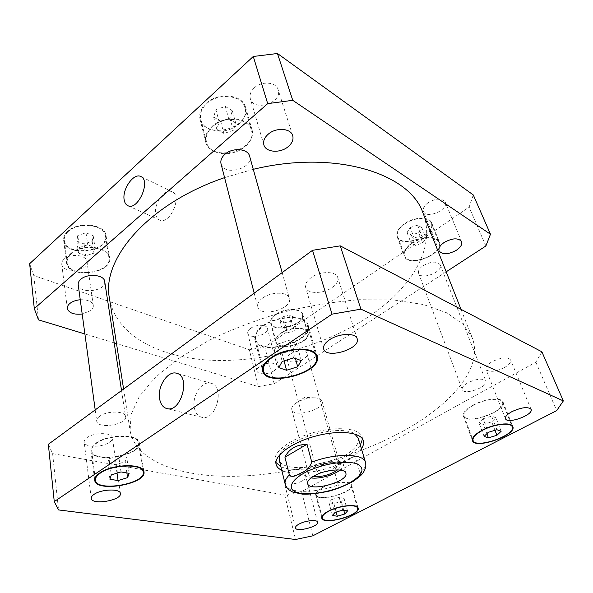 <?xml version="1.0" encoding="UTF-8"?>
<svg xmlns="http://www.w3.org/2000/svg" width="593" height="593" viewBox="0 0 593 593"><rect width="100%" height="100%" fill="white"/><g stroke="black" fill="none" stroke-linecap="round" stroke-linejoin="round"><path stroke-width="0.44" stroke-dasharray="2.96 2.22" d="M155.803 214.444C156.396 217.268 157.679 219.128 159.665 220.033C169.783 225.281 182.807 195.86 172.118 191.798C164.936 187.818 153.261 204.185 155.803 214.444M194.385 408.066C195.52 413.21 198.025 416.293 201.894 417.324C216.186 421.423 225.459 386.006 210.886 383.241C201.998 380.38 191.583 396.191 194.385 408.066M296.759 402.551L295.929 403.092C292.712 405.39 291.319 407.554 291.756 409.585C293.335 418.169 325.068 409.541 322.088 401.342C321.436 399.371 319.138 398.207 315.209 397.859C308.738 397.629 302.586 399.193 296.759 402.551M340.026 470.056C342.643 467.959 343.747 466.054 343.332 464.341C342.546 458.886 322.718 460.398 311.822 466.899C307.033 469.715 304.861 472.31 305.313 474.674C305.818 476.357 307.737 477.447 311.058 477.928M337.528 469.886C339.596 468.188 340.464 466.647 340.123 465.268C339.463 460.731 323.029 461.991 313.979 467.373C309.983 469.723 308.175 471.88 308.545 473.844C308.953 475.208 310.48 476.097 313.126 476.52M333.592 468.181L338.232 484.904C341.331 488.321 346.423 484.637 350.189 483.013C354.933 481.301 358.224 477.988 360.055 473.073L355.111 456.195L333.592 468.181L345.193 460.22L355.111 456.195M360.336 445.046C357.564 448.997 352.917 452.822 346.371 456.506C326.706 467.825 293.72 473.103 280.882 466.632M275.915 462.481L275.189 460.679C272.765 452.111 290.585 438.724 314.231 432.364C337.847 425.885 359.988 428.413 362.234 437.034L362.516 438.953M361.419 448.664C358.632 452.6 353.962 456.402 347.402 460.079C327.677 471.368 294.632 476.698 281.779 470.301M358.313 438.271C359.395 443.875 354.614 449.761 343.962 455.913C321.465 469.182 281.349 472.043 279.199 459.768M280.066 454.357C286.219 438.486 341.486 423.469 354.822 434.046M423.202 265.627C431.348 261.283 437.019 261.016 440.236 264.826C443.475 271.802 420.8 280.571 418.614 273.232C417.932 270.816 419.459 268.281 423.202 265.627M467.773 382.841C463.578 385.339 461.739 387.592 462.251 389.608C463.934 395.716 488.654 386.844 485.867 381.099C482.806 378.045 476.779 378.63 467.773 382.841M290.281 354.095C295.855 350.166 306.329 349.959 307.011 353.71C309.175 359.736 288.272 365.458 287.056 359.18C286.716 357.52 287.79 355.83 290.281 354.095M320.472 465.942C317.722 467.551 316.477 469.033 316.736 470.39C317.618 475.542 340.034 469.419 338.166 464.534C337.699 461.45 326.617 462.303 320.472 465.942M104.687 281.438C106.799 291.141 79.039 294.639 78.209 284.699M99.624 416.301C97.504 417.872 96.533 419.451 96.711 421.045C97.296 429.495 127.48 424.707 125.553 416.538C125.36 410.793 106.97 410.526 99.624 416.301M249.601 156.167C253.715 168.62 223.694 176.625 221.026 163.779M262.477 298.16C258.681 301.036 257.088 303.912 257.688 306.789C259.875 317.974 293.061 309.094 289.354 298.316C288.116 291.645 271.164 291.445 262.477 298.16M332.132 287.494C336.683 284.188 338.551 280.86 337.743 277.509C336.246 270.927 319.975 270.949 311.051 277.702C306.692 280.971 304.891 284.21 305.647 287.42C307.167 294.121 323.178 294.069 332.132 287.494M504.435 367.564C509.15 364.777 511.21 362.234 510.603 359.921C507.438 356.734 501.226 357.349 491.96 361.76C487.35 364.539 485.341 367.045 485.934 369.283C489.062 372.486 495.229 371.915 504.435 367.564M302.23 480.901C304.861 479.381 306.055 477.965 305.818 476.639C305.425 473.488 293.876 474.326 287.746 478.002C285.189 479.507 284.025 480.901 284.255 482.191C284.684 485.363 296.107 484.511 302.23 480.901M109.483 442.252C111.573 440.777 112.529 439.28 112.366 437.775C112.277 432.334 94.042 432.208 86.912 437.73C84.925 439.176 84.006 440.629 84.154 442.074C84.332 447.604 102.359 447.633 109.483 442.252M331.628 499.595L339.174 497.319L343.999 498.231L341.309 501.367L333.859 503.605L329.004 502.738L331.628 499.595L335.097 512.382M342.702 510.099L339.174 497.319M347.542 510.936L343.999 498.231M343.77 510.284L341.309 501.367M336.157 512.063L333.859 503.605M332.428 515.458L329.004 502.738M109.045 458.73L118.63 455.758L126.709 457.277L125.205 461.695L115.776 464.615L107.689 463.17L109.045 458.73L111.314 474.919M121.002 471.924L118.63 455.758M129.133 473.325L126.709 457.277M126.887 472.94L125.205 461.695M116.999 473.162L115.776 464.615M109.92 479.248L107.689 463.17M277.628 344.059L288.865 340.515L296.537 343.377L293.031 349.655L282.016 353.117L274.285 350.381L277.628 344.059L282.201 361.441M293.579 357.875L288.865 340.515M301.296 360.603L296.537 343.377M295.455 358.543L293.031 349.655M284.062 360.863L282.016 353.117M278.777 367.653L274.285 350.381M483.102 418.747L491.634 416.16L495.911 417.754L491.723 421.875L483.325 424.425L478.988 422.891L483.102 418.747L488.284 432.327M496.89 429.725L491.634 416.16M501.167 431.237L495.911 417.754M494.97 430.303L491.723 421.875M486.853 433.713L483.325 424.425M484.088 436.396L478.988 422.891M322.325 487.817C332.339 482.065 350.337 480.478 350.982 485.163C353.843 492.583 317.537 502.501 316.225 494.658C315.839 492.613 317.87 490.329 322.325 487.817M321.962 487.742C332.295 481.812 350.856 480.174 351.523 485.007C354.473 492.657 317.04 502.886 315.676 494.799C315.283 492.694 317.381 490.337 321.962 487.742M96.377 443.364C108.386 434.239 138.406 434.224 138.577 442.993C141.623 455.476 92.59 463.659 91.641 450.643C91.389 448.241 92.968 445.817 96.377 443.364M95.777 443.245C108.163 433.831 139.133 433.824 139.303 442.86C142.446 455.735 91.878 464.171 90.899 450.747C90.64 448.271 92.263 445.773 95.777 443.245M263.529 325.935C277.813 315.261 305.528 315.179 307.359 325.416C313.119 342.057 258.993 356.563 255.642 339.27C254.753 334.897 257.377 330.449 263.529 325.935M262.951 325.72C277.68 314.705 306.27 314.616 308.16 325.172C314.097 342.339 258.281 357.297 254.827 339.455C253.908 334.949 256.613 330.375 262.951 325.72M473.081 405.412C484.311 399.045 501.07 397.295 502.427 402.232C506.689 411.038 466.491 425.188 463.985 415.878C463.229 412.824 466.261 409.34 473.081 405.412M472.754 405.293C484.34 398.718 501.634 396.917 503.034 402.01C507.415 411.09 465.965 425.685 463.385 416.078C462.607 412.936 465.727 409.34 472.754 405.293M541.883 351.812L535.864 362.182L301.585 491.604L284.736 495.066L52.607 453.63L48.337 444.32M403.766 430.748C355.422 457.322 292.757 474.459 237.489 476.238C182.733 477.788 135.967 462.51 130.075 430.622L131.12 414.329L139.399 396.376L155.218 377.496L178.404 358.609L208.217 340.76C230.966 329.701 255.45 320.287 281.668 312.511C308.219 305.951 334.096 301.681 359.314 299.71L394.056 300.014L423.617 304.572L446.818 312.852L463.037 324.149L472.184 337.676C483.792 367.771 451.251 404.619 403.766 430.748M535.864 362.182L556.694 410.593M52.607 453.63L58.544 509.928M284.736 495.066L295.559 539.504M301.585 491.604L312.83 535.813M254.315 87.823C250.713 91.263 249.379 94.873 250.328 98.653C253.663 112.218 282.898 102.826 278.117 89.691C276.168 81.96 261.676 80.73 254.315 87.823M80.255 299.754C87.742 299.547 92.093 301.437 93.301 305.439C93.509 307.218 92.678 308.916 90.788 310.51L82.19 314.038M64.037 259.171C62.317 260.757 61.553 262.447 61.746 264.233C62.473 273.988 88.943 271.09 86.978 261.55C86.622 254.871 70.204 253.07 64.037 259.171M274.003 370.788C268.436 374.702 257.621 374.865 256.999 370.988C256.687 369.417 257.703 367.816 260.031 366.192C265.597 362.212 276.516 362.071 277.124 365.903C277.442 367.519 276.405 369.15 274.003 370.788M250.646 328.322C248.393 329.982 247.429 331.635 247.755 333.296C248.927 339.908 269.504 334.734 267.391 328.366C266.724 324.327 256.028 324.26 250.646 328.322M428.102 202.702C424.165 205.682 422.624 208.566 423.469 211.353C426.108 219.506 448.945 209.855 445.224 202.102C441.852 197.929 436.144 198.129 428.102 202.702M284.877 327.18L291.608 325.046L296.211 326.862L294.091 330.753L287.435 332.858L282.817 331.094L284.877 327.18L282.135 317.062L280.111 321.013L284.714 322.822L291.319 320.731L293.402 316.795L288.821 314.942L282.135 317.062M288.821 314.942L291.608 325.046M293.402 316.795L296.211 326.862M291.319 320.731L294.091 330.753M284.714 322.822L287.435 332.858M280.111 321.013L282.817 331.094M79.44 247.503L87.757 244.776L95.006 247.629L93.946 253.129L85.748 255.82L78.498 253.048L79.44 247.503L77.757 235.503L76.838 241.092L84.043 243.931L92.16 241.255L93.197 235.703L86 232.79L77.757 235.503M86 232.79L87.757 244.776M93.197 235.703L95.006 247.629M92.16 241.255L93.946 253.129M84.043 243.931L85.748 255.82M76.838 241.092L78.498 253.048M219.158 121.98L228.683 118.785L235.725 123.047L233.271 130.371L223.902 133.507L216.838 129.37L219.158 121.98L215.904 109.623L213.636 117.058L220.663 121.254L229.936 118.14L232.337 110.772L225.333 106.451L215.904 109.623M225.333 106.451L228.683 118.785M232.337 110.772L235.725 123.047M229.936 118.14L233.271 130.371M220.663 121.254L223.902 133.507M213.636 117.058L216.838 129.37M414.181 238.001L421.69 235.591L425.922 238.156L422.698 243.063L415.285 245.435L411.016 242.93L414.181 238.001L410.193 227.527L407.072 232.5L411.342 235.043L418.688 232.686L421.868 227.749L417.635 225.14L410.193 227.527M417.635 225.14L421.69 235.591M421.868 227.749L425.922 238.156M418.688 232.686L422.698 243.063M411.342 235.043L415.285 245.435M407.072 232.5L411.016 242.93M281.015 333.377C289.777 326.995 306.418 326.839 307.559 332.984C311.08 342.932 278.065 351.975 276.027 341.62C275.463 338.922 277.124 336.172 281.015 333.377M276.004 314.616C284.61 308.175 301.081 308.167 302.274 314.468C305.862 324.682 273.247 333.614 271.134 323C270.549 320.227 272.172 317.433 276.004 314.616M280.674 333.251C289.703 326.661 306.877 326.498 308.049 332.836C311.681 343.102 277.635 352.427 275.53 341.746C274.944 338.959 276.664 336.127 280.674 333.251M275.663 314.483C271.713 317.388 270.045 320.272 270.645 323.126C272.824 334.074 306.462 324.853 302.756 314.32C301.533 307.826 284.536 307.834 275.663 314.483M71.078 253.967C81.367 243.834 108.237 246.718 108.919 257.651C112.396 273.536 68.618 278.895 67.187 262.558C66.846 259.541 68.143 256.68 71.078 253.967M68.099 231.648C78.187 221.434 104.679 224.606 105.421 235.74C108.927 251.951 65.779 257.006 64.303 240.358C63.955 237.289 65.223 234.383 68.099 231.648M70.537 253.76C81.145 243.3 108.86 246.28 109.564 257.547C113.152 273.936 68.002 279.473 66.527 262.61C66.179 259.504 67.513 256.554 70.537 253.76M67.565 231.44C64.6 234.257 63.295 237.244 63.651 240.41C65.171 257.584 109.675 252.366 106.051 235.643C105.287 224.169 77.965 220.892 67.565 231.44M212.376 126.88C224.161 115.472 248.756 117.755 251.365 130.097C258.096 150.481 210.826 163.075 206.453 142.053C205.304 136.761 207.283 131.698 212.376 126.88M206.468 103.901C217.979 92.456 242.203 94.962 244.879 107.474C251.691 128.177 205.222 140.556 200.76 119.215C199.589 113.841 201.494 108.734 206.468 103.901M211.842 126.568C223.991 114.797 249.364 117.155 252.062 129.874C254.671 138.806 245.717 149.414 233.353 152.631C221.026 155.996 207.943 151.259 205.741 142.209C204.563 136.753 206.594 131.535 211.842 126.568M205.941 103.582C200.819 108.563 198.855 113.826 200.056 119.363C202.295 128.548 215.215 133.462 227.327 130.156C239.483 126.998 248.215 116.324 245.561 107.251C242.796 94.354 217.809 91.767 205.941 103.582M411.853 243.515C421.46 236.6 436.863 236.044 438.857 242.404C444.142 253.93 408.399 267.873 404.789 255.82C403.67 251.884 406.027 247.778 411.853 243.515M404.508 224.08C413.921 217.127 429.154 216.697 431.215 223.19C436.604 234.991 401.387 248.897 397.666 236.563C396.509 232.538 398.792 228.379 404.508 224.08M411.542 243.33C421.445 236.199 437.33 235.621 439.383 242.181C444.839 254.071 407.977 268.451 404.256 256.013C403.099 251.958 405.53 247.726 411.542 243.33M404.189 223.887C398.296 228.32 395.946 232.612 397.14 236.755C400.979 249.475 437.293 235.139 431.734 222.968C429.614 216.267 413.899 216.712 404.189 223.887M29.65 263.707L33.808 275.523L249.349 349.759L264.826 347.016L469.13 207.105L473.296 194.956M446.188 271.809L274.159 383.715L258.333 386.629L116.51 343.562M114.175 342.858L84.895 333.963M109.446 298.272C116.132 336.209 160.577 358.105 212.287 360.314C264.434 362.308 323 346.26 366.726 317.967C409.741 290.147 436.915 248.763 423.002 213.08M253.278 169.309L224.577 177.626M485.867 245.999L469.13 207.105M38.493 319.872L33.808 275.523M258.333 386.629L249.349 349.759M274.159 383.715L264.826 347.016M285.181 484.147C286.975 493.584 315.135 493.576 338.232 484.904M360.055 473.073C364.51 469.13 366.326 465.549 365.488 462.332M172.118 191.798L140.934 176.581M159.665 220.033L127.962 205.734M210.886 383.241L176.922 373.36M201.894 417.324L167.018 408.621M315.209 397.859L304.728 397.377L295.929 403.092M305.313 474.674L307.611 483.562M343.332 464.341L345.845 473.177M291.756 409.585L308.545 473.844M322.088 401.342L340.123 465.268M363.339 440.703L362.234 437.034M276.093 464.408L275.189 460.679M418.614 273.232L462.251 389.608M440.236 264.826L485.867 381.099M287.056 359.18L316.736 470.39M307.011 353.71L338.166 464.534M95.199 409.911L96.711 421.045M121.535 390.565L125.553 416.538M254.189 293.15L257.688 306.789M282.164 272.61L289.354 298.316M357.171 338.722L337.743 277.509M323.667 348.921L305.647 287.42M531.076 409.326L510.603 359.921M505.473 418.68L485.934 369.283M317.618 522.174L305.818 476.639M295.462 527.911L284.255 482.191M120.386 493.472L112.366 437.775M91.248 498.335L84.154 442.074M316.225 494.658L321.955 516.481M350.982 485.163L357.171 506.859M315.676 494.799L321.769 518.037M351.523 485.007L358.12 508.105M91.641 450.643L95.162 477.713M138.577 442.993L142.839 469.626M90.899 450.747L94.717 480.219M139.303 442.86L143.951 471.843M255.642 339.27L262.706 367.586M307.359 325.416L315.402 353.458M254.827 339.455L262.669 370.966M308.16 325.172L317.122 356.363M463.985 415.878L472.458 438.783M502.427 402.232L511.537 425.129M463.385 416.078L472.465 440.658M503.034 402.01L512.819 426.582M292.712 135.656L278.117 89.691M263.87 144.855L250.328 98.653M93.301 305.439L86.978 261.55M67.32 308.493L61.746 264.233M277.124 365.903L267.391 328.366M256.999 370.988L247.755 333.296M461.599 241.618L445.224 202.102M439.116 250.921L423.469 211.353M271.134 323L276.027 341.62M302.274 314.468L307.559 332.984M270.645 323.126L275.53 341.746M302.756 314.32L308.049 332.836M64.303 240.358L67.187 262.558M105.421 235.74L108.919 257.651M63.651 240.41L66.527 262.61M106.051 235.643L109.564 257.547M200.76 119.215L206.453 142.053M244.879 107.474L251.365 130.097M200.056 119.363L205.741 142.209M245.561 107.251L252.062 129.874M397.666 236.563L404.789 255.82M431.215 223.19L438.857 242.404M397.14 236.755L404.256 256.013M431.734 222.968L439.383 242.181M123.596 389.052L130.075 430.622M460.983 309.301L472.184 337.676"/><path stroke-width="0.89" d="M124.211 200.071C121.854 189.59 133.684 172.548 140.756 176.492C151.311 180.442 137.924 210.945 127.962 205.734C126.005 204.844 124.76 202.962 124.211 200.071M159.658 399.111C157.041 386.851 167.671 370.373 176.506 373.234C191.035 375.925 181.243 412.721 167.018 408.621C163.171 407.591 160.718 404.426 159.658 399.111M311.058 477.928C319.064 479.181 333.755 475.193 340.026 470.056M313.126 476.52C320.005 477.143 327.121 475.601 334.474 471.909L337.528 469.886M314.201 475.89C325.179 469.434 345.096 467.825 345.845 473.177C349.062 481.664 309.138 492.509 307.611 483.562C307.174 481.242 309.376 478.684 314.201 475.89M307.026 444.239L311.762 462.103C309.813 467.343 306.411 470.894 301.548 472.762C297.693 474.526 292.445 478.492 289.354 474.897L284.944 457.196L307.026 444.239C296.233 444.676 288.873 448.99 284.944 457.196M280.882 466.632L275.915 462.481M362.516 438.953L360.336 445.046M281.779 470.301C278.621 468.818 276.723 466.854 276.093 464.408C273.684 455.906 291.563 442.571 315.268 436.189C338.944 429.695 361.115 432.156 363.339 440.703C364.028 443.134 363.39 445.788 361.419 448.664M289.354 474.897C285.93 478.336 284.544 481.42 285.181 484.147L279.199 459.768L280.066 454.357M354.822 434.046L358.313 438.271L365.488 462.332C363.872 453.423 335.69 452.919 311.762 462.103M95.199 409.911L78.209 284.699C77.994 282.831 78.832 281.052 80.737 279.355C87.297 273.128 104.279 274.707 104.687 281.438L121.535 390.565M254.189 293.15L221.026 163.779C220.307 160.481 221.597 157.323 224.903 154.313C232.471 147.264 248.03 148.532 249.601 156.167L282.164 272.61M329.582 339.722C339.04 333.17 355.867 332.643 357.171 338.722C361.1 348.847 326.017 359.491 323.667 348.921C322.992 345.964 324.964 342.895 329.582 339.722M511.974 411.609C521.632 407.272 528 406.509 531.076 409.326C533.922 414.841 507.141 424.573 505.473 418.68C504.969 416.657 507.134 414.299 511.974 411.609M299.154 524.012C305.514 520.491 317.322 519.342 317.618 522.174C319.264 526.51 296.092 532.521 295.462 527.911C295.27 526.762 296.5 525.457 299.154 524.012M94.161 494.288C101.596 489.017 120.401 488.521 120.386 493.472C122.069 500.373 91.596 505.525 91.248 498.335C91.114 497.023 92.085 495.674 94.161 494.288M344.8 514.005L337.298 516.251L332.428 515.458L335.097 512.382L342.702 510.099L347.542 510.936L344.8 514.005L343.77 510.284M337.298 516.251L336.157 512.063M127.591 477.639L118.066 480.575L109.92 479.248L111.314 474.919L121.002 471.924L129.133 473.325L127.591 477.639L126.887 472.94M118.066 480.575L116.999 473.162M297.693 366.77L286.552 370.254L278.777 367.653L282.201 361.441L293.579 357.875L301.296 360.603L297.693 366.77L295.455 358.543M286.552 370.254L284.062 360.863M496.897 435.292L488.424 437.849L484.088 436.396L488.284 432.327L496.89 429.725L501.167 431.237L496.897 435.292L494.97 430.303M488.424 437.849L486.853 433.713M328.604 511.292C324.067 513.76 321.977 515.962 322.325 517.889C323.519 525.294 360.314 515.243 357.572 508.26C357.008 503.835 338.818 505.666 328.604 511.292M328.24 511.233C338.781 505.421 357.542 503.539 358.12 508.105C360.952 515.302 323.007 525.665 321.769 518.037C321.413 516.043 323.563 513.775 328.24 511.233M100.35 473.081C96.859 475.482 95.236 477.825 95.473 480.108C96.325 492.486 146.174 483.821 143.217 471.984C143.143 463.63 112.633 464.171 100.35 473.081M99.735 472.977C112.411 463.785 143.877 463.229 143.951 471.843C147.005 484.051 95.606 492.991 94.717 480.219C94.472 477.862 96.148 475.453 99.735 472.977M271.727 357.838C265.397 362.279 262.655 366.585 263.5 370.766C266.642 387.303 321.858 372.493 316.306 356.615C314.624 346.816 286.426 347.342 271.727 357.838M271.142 357.638C286.3 346.809 315.394 346.26 317.122 356.363C322.844 372.745 265.916 388.022 262.669 370.966C261.802 366.659 264.626 362.212 271.142 357.638M482.502 430.34C475.527 434.195 472.384 437.567 473.081 440.458C475.386 449.279 516.273 435.114 512.204 426.804C510.958 422.12 493.991 424.069 482.502 430.34M482.183 430.229C494.028 423.765 511.537 421.749 512.819 426.582C517.007 435.151 474.845 449.753 472.465 440.658C471.754 437.678 474.986 434.202 482.183 430.229M556.694 410.593L563.35 400.912L360.915 309.153L332.043 314.149L54.26 501.596L58.544 509.928L295.559 539.504L312.83 535.813L556.694 410.593M54.26 501.596L48.337 444.32L312.526 250.313L340.249 245.858L541.883 351.812L563.35 400.912M340.249 245.858L360.915 309.153M312.526 250.313L332.043 314.149M288.257 146.59C280.467 153.476 265.708 152.52 263.87 144.855C262.958 141.186 264.396 137.643 268.184 134.233C275.915 127.184 290.852 128.147 292.712 135.656C293.698 139.488 292.216 143.128 288.257 146.59M82.19 314.038C73.836 314.846 68.877 313 67.32 308.493C67.135 306.781 67.943 305.143 69.729 303.586C72.368 301.437 75.874 300.162 80.255 299.754M456.521 250.164C448.212 254.649 442.408 254.901 439.116 250.921C438.331 248.252 439.984 245.443 444.083 242.507C452.422 237.963 458.263 237.667 461.599 241.618C462.414 244.368 460.717 247.222 456.521 250.164M490.47 234.235L473.296 194.956L277.457 53.496L253.278 56.476L29.65 263.707L34.298 308.605L267.695 103.634L292.742 100.313L490.47 234.235L485.867 245.999L446.188 271.809M84.895 333.963L38.493 319.872L34.298 308.605M116.51 343.562L114.175 342.858M460.983 309.301L423.002 213.08C410.312 173.919 336.127 149.221 253.278 169.309M224.577 177.626C147.605 203.784 101.225 259.63 109.446 298.272L123.596 389.052M292.742 100.313L277.457 53.496M267.695 103.634L253.278 56.476M314.727 468.285C293.52 476.046 284.914 488.224 296.292 492.205C307.211 496.393 333.029 491.894 349.01 483.206C362.301 475.467 365.355 469.211 358.179 464.438C350.433 460.591 331.079 462.214 314.727 468.285M176.922 373.36L176.506 373.234M285.181 484.147C286.16 487.52 288.687 490.159 292.757 492.071L302.356 494.139C309.613 494.451 318.671 493.406 329.538 491.011C345.949 486.534 359.039 478.507 362.923 473.044C365.503 469.293 366.355 465.727 365.488 462.332M321.955 516.481L322.325 517.889M357.171 506.859L357.572 508.26M95.162 477.713L95.473 480.108M142.839 469.626L143.217 471.984M262.706 367.586L263.5 370.766M315.402 353.458L316.306 356.615M472.458 438.783L473.081 440.458M511.537 425.129L512.204 426.804"/></g></svg>
